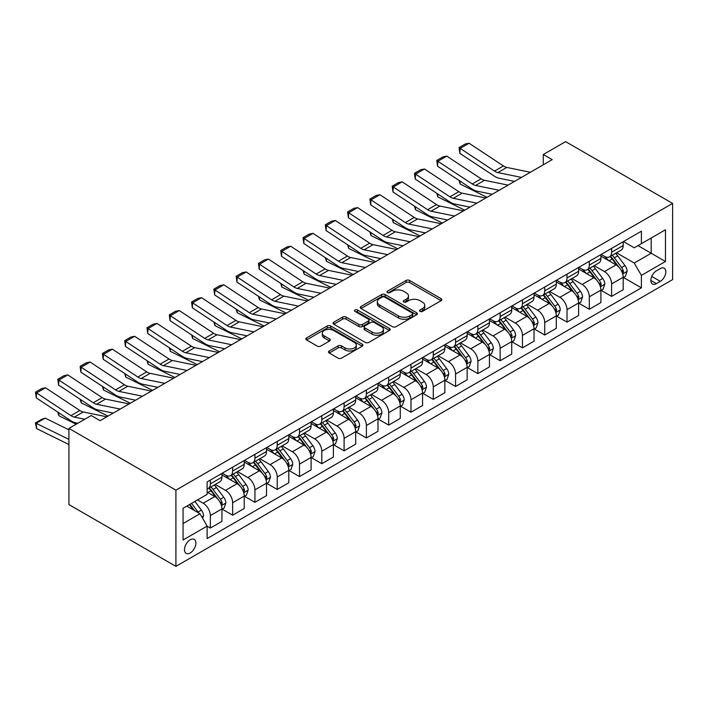 <?xml version="1.0" encoding="UTF-8"?>
<svg xmlns="http://www.w3.org/2000/svg" width="708" height="708" viewBox="0 0 708 708"><rect width="100%" height="100%" fill="white"/><g stroke="black" fill="none" stroke-linecap="round" stroke-linejoin="round"><path stroke-width="1.06" d="M420.03 311.405A1.735 1 0 0 0 422.481 311.405L441.084 300.661A2.478 1.434 0 0 0 441.81 299.652A2.478 1.434 0 0 0 441.084 298.643L409.569 280.448A2.478 1.434 0 0 0 406.073 280.448L387.471 291.192A1.735 1 0 0 0 386.966 291.9A1.735 1 0 0 0 387.471 292.608A1.735 1 0 0 0 389.922 292.608L392.329 291.218A7.921 4.575 0 0 1 403.533 291.218L406.162 292.731A7.921 4.575 0 0 1 408.481 295.962A7.921 4.575 0 0 1 406.162 299.201L403.755 300.59A1.735 1 0 0 0 403.241 301.298A1.735 1 0 0 0 403.755 302.006A1.735 1 0 0 0 406.206 302.006L408.613 300.617A7.921 4.575 0 0 1 419.817 300.617L422.437 302.13A7.921 4.575 0 0 1 424.756 305.36A7.921 4.575 0 0 1 422.437 308.599L420.03 309.989A1.735 1 0 0 0 419.525 310.697A1.735 1 0 0 0 420.03 311.405L420.03 309.989M190.195 552.975A8.071 4.664 120 0 0 195.461 545.868A8.071 4.664 120 0 0 194.231 539.399A8.071 4.664 120 0 0 190.195 539.797A8.071 4.664 120 0 0 184.921 546.912A8.071 4.664 120 0 0 186.16 553.373A8.071 4.664 120 0 0 190.195 552.975M329.22 350.991A2.478 1.434 0 0 0 328.494 352.009A2.478 1.434 0 0 0 329.22 353.018L338.061 358.124A2.478 1.434 0 0 0 341.566 358.124L362.222 346.194A2.478 1.434 0 0 0 362.947 345.185A2.478 1.434 0 0 0 362.222 344.176L330.716 325.981A2.478 1.434 0 0 0 327.211 325.981L306.555 337.911A2.478 1.434 0 0 0 305.829 338.92A2.478 1.434 0 0 0 306.555 339.929L317.237 346.097A2.478 1.434 0 0 0 320.733 346.097L329.574 340.99A2.478 1.434 0 0 0 330.3 339.982A2.478 1.434 0 0 0 329.574 338.964L324.282 335.911A6.62 3.823 0 0 1 322.335 333.211A6.62 3.823 0 0 1 326.423 329.671A6.62 3.823 0 0 1 333.645 330.503L354.389 342.477A6.62 3.823 0 0 1 356.328 345.185A6.62 3.823 0 0 1 352.239 348.717A6.62 3.823 0 0 1 345.026 347.885L341.566 345.893A2.478 1.434 0 0 0 338.061 345.893L329.22 350.991L329.22 353.018M672.6 203.417L565.595 141.635L543.302 154.512L552.222 159.654L100.129 420.667L91.217 415.516L68.924 428.393L175.92 490.166L672.6 203.417L672.6 279.607L175.92 566.365L175.92 490.166M392.506 326.689A2.478 1.434 0 0 0 396.002 326.689L416.658 314.759A2.478 1.434 0 0 0 417.384 313.75A2.478 1.434 0 0 0 416.658 312.741L385.152 294.546A2.478 1.434 0 0 0 381.656 294.546L360.991 306.476A2.478 1.434 0 0 0 360.275 307.484A2.478 1.434 0 0 0 360.991 308.493L392.506 326.689M355.646 311.777A1.735 1 0 0 1 357.407 312.024L357.407 309.962L389.444 328.459A2.478 1.434 0 0 1 390.17 329.468A2.478 1.434 0 0 1 389.444 330.477L368.788 342.406A2.478 1.434 0 0 1 365.284 342.406L333.778 324.211L333.778 322.193A2.478 1.434 0 0 0 333.052 323.202A2.478 1.434 0 0 0 333.778 324.211M333.778 322.193L342.619 317.087A2.478 1.434 0 0 1 346.115 317.087L358.894 324.468A2.478 1.434 0 0 0 362.399 324.468L368.257 321.078A2.478 1.434 0 0 0 368.983 320.069A2.478 1.434 0 0 0 368.257 319.06L354.956 311.378A1.735 1 0 0 1 354.451 310.67A1.735 1 0 0 1 355.522 309.741A1.735 1 0 0 1 357.407 309.962M660.298 268.589L656.369 270.854A7.815 4.513 120 0 0 651.263 277.748A7.815 4.513 120 0 0 652.466 284.014A7.815 4.513 120 0 0 656.369 283.625L660.298 281.359A7.815 4.513 120 0 0 665.405 274.474A7.815 4.513 120 0 0 664.201 268.208A7.815 4.513 120 0 0 660.298 268.589M623.465 241.561L634.253 247.791L641.395 243.676L641.395 231.215L207.134 481.936L207.134 494.388L183.062 508.291L183.062 540L207.134 526.106L207.134 538.567L641.395 287.846L641.395 275.385L634.253 263.031L616.526 252.791M641.395 243.676L665.467 229.773L665.467 261.491L641.395 275.385M68.924 428.393L68.924 504.583L175.92 566.365M543.302 154.512L543.302 164.805M638.005 245.632L651.201 253.252L651.201 238.012L665.467 229.773M634.253 263.031L651.201 253.252L665.467 261.491M183.062 523.531L200.001 513.751L186.806 506.131M207.134 526.203L210.347 528.062L210.347 515.601A10.089 5.823 -120 0 0 203.214 503.246L197.505 499.954M210.347 528.062L221.94 521.371L221.94 508.91A10.089 5.823 -120 0 0 214.798 496.556L207.134 492.122M222.206 509.167L232.64 515.194L232.64 502.733A10.089 5.823 -120 0 0 225.507 490.379L215.259 484.458M232.64 515.194L244.225 508.494L244.225 496.043A10.089 5.823 -120 0 0 237.091 483.679L221.94 474.926M244.499 496.299L254.933 502.317L254.933 489.856A10.089 5.823 -120 0 0 247.791 477.502L237.552 471.59M254.933 502.317L266.518 495.627L266.518 483.166A10.089 5.823 -120 0 0 259.385 470.811L244.225 462.059M266.792 483.422L277.217 489.449L277.217 476.988A10.089 5.823 -120 0 0 270.084 464.634L259.845 458.722M277.217 489.449L288.811 482.759L288.811 470.298A10.089 5.823 -120 0 0 281.678 457.943L266.518 449.191M289.076 470.555L299.511 476.581L299.511 464.121A10.089 5.823 -120 0 0 292.377 451.766L282.138 445.854M299.511 476.581L311.104 469.882L311.104 457.43A10.089 5.823 -120 0 0 303.971 445.075L288.811 436.323M311.37 457.687L321.804 463.705L321.804 451.253A10.089 5.823 -120 0 0 314.671 438.889L304.431 432.977M321.804 463.705L333.397 457.014L333.397 444.553A10.089 5.823 -120 0 0 326.264 432.199L311.104 423.446M333.663 444.81L344.097 450.837L344.097 438.376A10.089 5.823 -120 0 0 336.964 426.021L326.724 420.109M344.097 450.837L355.69 444.146L355.69 431.685A10.089 5.823 -120 0 0 348.557 419.331L333.397 410.578M355.956 431.942L366.39 437.969L366.39 425.508A10.089 5.823 -120 0 0 359.257 413.153L349.017 407.242M366.39 437.969L377.984 431.278L377.984 418.817A10.089 5.823 -120 0 0 370.85 406.463L355.69 397.71M378.249 419.074L388.683 425.101L388.683 412.64A10.089 5.823 -120 0 0 381.55 400.286L371.311 394.365M388.683 425.101L400.277 418.401L400.277 405.95A10.089 5.823 -120 0 0 393.144 393.586L377.984 384.833M400.542 406.206L410.976 412.224L410.976 399.763A10.089 5.823 -120 0 0 403.843 387.409L393.604 381.497M410.976 412.224L422.57 405.534L422.57 393.073A10.089 5.823 -120 0 0 415.437 380.718L400.277 371.966M422.835 393.329L433.269 399.356L433.269 386.895A10.089 5.823 -120 0 0 426.136 374.541L415.888 368.629M433.269 399.356L444.863 392.666L444.863 380.205A10.089 5.823 -120 0 0 437.73 367.85L422.57 359.098M445.128 380.462L455.563 386.488L455.563 374.028A10.089 5.823 -120 0 0 448.43 361.673L438.181 355.761M455.563 386.488L467.156 379.789L467.156 367.337A10.089 5.823 -120 0 0 460.023 354.982L444.863 346.23M467.422 367.594L477.856 373.612L477.856 361.16A10.089 5.823 -120 0 0 470.723 348.796L460.474 342.884M477.856 373.612L489.449 366.921L489.449 354.46A10.089 5.823 -120 0 0 482.307 342.106L467.156 333.353M489.715 354.717L500.149 360.744L500.149 348.283A10.089 5.823 -120 0 0 493.016 335.928L482.767 330.017M500.149 360.744L511.734 354.053L511.734 341.592A10.089 5.823 -120 0 0 504.6 329.238L489.449 320.485M512.008 341.849L522.442 347.876L522.442 335.415A10.089 5.823 -120 0 0 515.3 323.06L505.061 317.149M522.442 347.876L534.027 341.185L534.027 328.724A10.089 5.823 -120 0 0 526.894 316.37L511.734 307.617M534.301 328.981L544.726 335.008L544.726 322.547A10.089 5.823 -120 0 0 537.593 310.192L527.354 304.272M544.726 335.008L556.32 328.308L556.32 315.856A10.089 5.823 -120 0 0 549.187 303.493L534.027 294.74M556.594 316.113L567.019 322.131L567.019 309.67A10.089 5.823 -120 0 0 559.886 297.316L549.647 291.404M567.019 322.131L578.613 315.441L578.613 302.98A10.089 5.823 -120 0 0 571.48 290.625L556.32 281.873M578.879 303.236L589.313 309.263L589.313 296.802A10.089 5.823 -120 0 0 582.18 284.448L571.94 278.536M589.313 309.263L600.906 302.573L600.906 290.112A10.089 5.823 -120 0 0 593.773 277.757L578.613 269.005M601.172 290.369L611.606 296.395L611.606 283.935A10.089 5.823 -120 0 0 604.473 271.58L594.233 265.668M611.606 296.395L623.199 289.696L623.199 277.244A10.089 5.823 -120 0 0 616.066 264.889L600.906 256.137M601.172 254.438L604.473 256.34A10.089 5.823 -120 0 0 609.517 256.836A10.089 5.823 -120 0 0 611.606 252.216L611.606 248.411M578.879 267.305L582.18 269.208A10.089 5.823 -120 0 0 587.224 269.713A10.089 5.823 -120 0 0 589.313 265.093L589.313 261.279M556.594 280.173L559.886 282.076A10.089 5.823 -120 0 0 564.931 282.581A10.089 5.823 -120 0 0 567.019 277.961L567.019 274.155M534.301 293.041L537.593 294.953A10.089 5.823 -120 0 0 542.638 295.448A10.089 5.823 -120 0 0 544.726 290.829L544.726 287.023M512.008 305.918L515.3 307.821A10.089 5.823 -120 0 0 520.345 308.316A10.089 5.823 -120 0 0 522.442 303.705L522.442 299.891M489.715 318.786L493.016 320.689A10.089 5.823 -120 0 0 498.06 321.193A10.089 5.823 -120 0 0 500.149 316.573L500.149 312.759M467.422 331.654L470.723 333.565A10.089 5.823 -120 0 0 475.767 334.061A10.089 5.823 -120 0 0 477.856 329.441L477.856 325.636M445.128 344.531L448.43 346.433A10.089 5.823 -120 0 0 453.474 346.929A10.089 5.823 -120 0 0 455.563 342.309L455.563 338.504M422.835 357.398L426.136 359.301A10.089 5.823 -120 0 0 431.181 359.806A10.089 5.823 -120 0 0 433.269 355.186L433.269 351.372M400.542 370.266L403.843 372.169A10.089 5.823 -120 0 0 408.888 372.674A10.089 5.823 -120 0 0 410.976 368.054L410.976 364.248M378.249 383.134L381.55 385.046A10.089 5.823 -120 0 0 386.595 385.541A10.089 5.823 -120 0 0 388.683 380.922L388.683 377.116M355.956 396.011L359.257 397.914A10.089 5.823 -120 0 0 364.301 398.409A10.089 5.823 -120 0 0 366.39 393.798L366.39 389.984M333.663 408.879L336.964 410.782A10.089 5.823 -120 0 0 342.008 411.286A10.089 5.823 -120 0 0 344.097 406.666L344.097 402.852M311.37 421.747L314.671 423.658A10.089 5.823 -120 0 0 319.715 424.154A10.089 5.823 -120 0 0 321.804 419.534L321.804 415.729M289.076 434.624L292.377 436.526A10.089 5.823 -120 0 0 297.422 437.022A10.089 5.823 -120 0 0 299.511 432.402L299.511 428.597M266.792 447.491L270.084 449.394A10.089 5.823 -120 0 0 275.129 449.899A10.089 5.823 -120 0 0 277.217 445.279L277.217 441.465M244.499 460.359L247.791 462.262A10.089 5.823 -120 0 0 252.836 462.767A10.089 5.823 -120 0 0 254.933 458.147L254.933 454.341M222.206 473.227L225.507 475.139A10.089 5.823 -120 0 0 230.542 475.634A10.089 5.823 -120 0 0 232.64 471.015L232.64 467.209M623.465 277.501L641.395 287.846M609.517 256.836L621.111 250.145A10.089 5.823 -120 0 0 623.199 245.526L623.199 241.72M587.224 269.713L598.818 263.013A10.089 5.823 -120 0 0 600.906 258.402L600.906 254.588M564.931 282.581L576.524 275.89A10.089 5.823 -120 0 0 578.613 271.27L578.613 267.456M542.638 295.448L554.231 288.758A10.089 5.823 -120 0 0 556.32 284.138L556.32 280.333M520.345 308.316L531.938 301.626A10.089 5.823 -120 0 0 534.027 297.006L534.027 293.201M498.06 321.193L509.645 314.502A10.089 5.823 -120 0 0 511.734 309.883L511.734 306.068M475.767 334.061L487.352 327.37A10.089 5.823 -120 0 0 489.449 322.751L489.449 318.936M453.474 346.929L465.067 340.238A10.089 5.823 -120 0 0 467.156 335.619L467.156 331.813M431.181 359.806L442.774 353.106A10.089 5.823 -120 0 0 444.863 348.495L444.863 344.681M408.888 372.674L420.481 365.983A10.089 5.823 -120 0 0 422.57 361.363L422.57 357.549M386.595 385.541L398.188 378.851A10.089 5.823 -120 0 0 400.277 374.231L400.277 370.426M364.301 398.409L375.895 391.719A10.089 5.823 -120 0 0 377.984 387.099L377.984 383.294M342.008 411.286L353.602 404.595A10.089 5.823 -120 0 0 355.69 399.976L355.69 396.161M319.715 424.154L331.309 417.463A10.089 5.823 -120 0 0 333.397 412.844L333.397 409.029M297.422 437.022L309.015 430.331A10.089 5.823 -120 0 0 311.104 425.712L311.104 421.906M275.129 449.899L286.722 443.199A10.089 5.823 -120 0 0 288.811 438.588L288.811 434.774M252.836 462.767L264.429 456.076A10.089 5.823 -120 0 0 266.518 451.456L266.518 447.642M230.542 475.634L242.136 468.944A10.089 5.823 -120 0 0 244.225 464.324L244.225 460.519M207.134 488.918A10.089 5.823 -120 0 0 208.258 488.502L219.843 481.812A10.089 5.823 -120 0 0 221.94 477.192L221.94 473.387M208.258 488.502A10.089 5.823 -120 0 0 210.347 483.891L210.347 480.077M200.001 513.751L207.134 526.106M420.729 311.644L422.437 310.662A7.921 4.575 0 0 0 424.756 307.422L424.756 305.36M408.481 295.962L408.481 298.024A7.921 4.575 0 0 1 406.162 301.254L404.445 302.245M441.049 300.688L409.569 282.51A2.478 1.434 0 0 0 406.073 282.51L388.161 292.846M416.631 314.786L385.152 296.608A2.478 1.434 0 0 0 381.656 296.608L361.027 308.52M412.286 314.458A1.735 1 0 0 0 412.791 313.75A1.735 1 0 0 0 412.286 313.042L384.63 297.077A1.735 1 0 0 0 382.178 297.077L379.638 298.546A7.921 4.575 0 0 0 377.32 301.776A7.921 4.575 0 0 0 379.638 305.006L398.542 315.927A7.921 4.575 0 0 0 409.746 315.927L412.286 314.458L412.286 316.52A1.735 1 0 0 0 412.791 315.812L412.791 313.75M377.32 301.776L377.32 303.838A7.921 4.575 0 0 0 379.638 307.068L379.638 305.006M412.286 316.52L409.746 317.981A7.921 4.575 0 0 1 398.542 317.981L379.638 307.068M333.804 324.229L342.619 319.149L342.619 317.087M368.983 320.069L368.983 322.131A2.478 1.434 0 0 1 368.257 323.14L362.399 326.521A2.478 1.434 0 0 1 358.894 326.521L346.115 319.149A2.478 1.434 0 0 0 342.619 319.149M357.407 312.024L389.409 330.494M372.151 332.123A6.62 3.823 0 0 0 379.373 332.946A6.62 3.823 0 0 0 383.462 329.415A6.62 3.823 0 0 0 381.524 326.715L374.213 322.494A2.478 1.434 0 0 0 370.709 322.494L364.85 325.884A2.478 1.434 0 0 0 364.124 326.892A2.478 1.434 0 0 0 364.85 327.901L372.151 332.123L372.151 334.176A6.62 3.823 0 0 0 379.373 335.008A6.62 3.823 0 0 0 383.462 331.477L383.462 329.415M364.124 326.892L364.124 328.946A2.478 1.434 0 0 0 364.85 329.963L364.85 327.901M372.151 334.176L364.85 329.963M356.328 345.185L356.328 347.239A6.62 3.823 0 0 1 352.239 350.779A6.62 3.823 0 0 1 345.026 349.947L341.566 347.947A2.478 1.434 0 0 0 338.061 347.947L329.255 353.035M322.335 333.211L322.335 335.265A6.62 3.823 0 0 0 324.282 337.973L324.282 335.911M329.539 341.008L324.282 337.973M362.186 346.212L330.716 328.043A2.478 1.434 0 0 0 327.211 328.043L306.591 339.946M623.199 277.651L625.341 276.421L627.12 271.27A6.682 3.859 -120 0 0 624.987 265.58L617.703 255.854A19.293 11.142 -120 0 0 615.597 253.331M608.349 260.429A19.293 11.142 -120 0 0 604.402 256.296M490.662 193.948L491.821 194.523M459.979 181.044L460.156 184.045L459.076 180.452M487.007 197.311L460.156 184.045M622.589 273.562L623.518 271.553A6.682 3.859 -120 0 0 621.597 267.536L614.314 257.809A19.293 11.142 -120 0 0 612.208 255.287M610.411 256.323A16.019 9.248 60 0 1 613.04 259.314L619.208 267.544M610.066 256.517A19.293 11.142 60 0 1 612.172 259.039L617.022 265.509M521.46 177.416L497.892 172.584A12.611 7.284 60 0 1 494.511 171.097L460.156 148.397L459.837 153.344L494.184 176.044A18.912 10.921 -120 0 0 499.255 178.266L514.548 181.407M530.38 172.265L506.804 167.433A12.611 7.284 60 0 1 503.423 165.946L469.077 143.246L460.156 148.397L459.085 147.583L465.324 143.981L469.077 143.246M459.837 153.344L459.085 147.583M600.906 290.528L603.048 289.289L604.827 284.138A6.682 3.859 -120 0 0 602.694 278.448L595.41 268.721A19.293 11.142 -120 0 0 593.304 266.199M586.056 273.297A19.293 11.142 -120 0 0 582.109 269.164M468.369 206.816L469.537 207.4M437.686 193.912L437.863 196.921L436.792 193.319M464.714 210.179L437.863 196.921M600.295 286.43L601.225 284.421A6.682 3.859 -120 0 0 599.313 280.403L592.021 270.677A19.293 11.142 -120 0 0 589.914 268.155M588.118 269.19A16.019 9.248 60 0 1 590.746 272.182L596.915 280.412M587.773 269.394A19.293 11.142 60 0 1 589.879 271.916L594.729 278.377M578.613 303.396L580.755 302.157L582.534 297.006A6.682 3.859 -120 0 0 580.401 291.315L573.117 281.589A19.293 11.142 -120 0 0 571.011 279.067M563.763 286.174A19.293 11.142 -120 0 0 559.816 282.041M446.075 219.692L447.244 220.268M415.392 206.78L415.569 209.789L414.499 206.187M442.42 223.047L415.569 209.789M578.002 299.298L578.932 297.298A6.682 3.859 -120 0 0 577.02 293.271L569.728 283.545A19.293 11.142 -120 0 0 567.621 281.023M565.825 282.058A16.019 9.248 60 0 1 568.462 285.05L574.622 293.28M565.488 282.262A19.293 11.142 60 0 1 567.586 284.784L572.436 291.254M556.32 316.264L558.462 315.025L560.249 309.883A6.682 3.859 -120 0 0 558.116 304.192L550.824 294.457A19.293 11.142 -120 0 0 548.718 291.944M541.47 299.041A19.293 11.142 -120 0 0 537.522 294.909M423.782 232.56L424.95 233.136M393.099 219.648L393.276 222.657L392.205 219.064M420.127 235.914L393.276 222.657M555.718 312.175L556.638 310.166A6.682 3.859 -120 0 0 554.727 306.148L547.434 296.422A19.293 11.142 -120 0 0 545.328 293.9M543.54 294.935A16.019 9.248 60 0 1 546.169 297.918L552.329 306.157M543.195 295.13A19.293 11.142 60 0 1 545.293 297.652L550.143 304.121M499.167 190.284L475.599 185.452A12.611 7.284 60 0 1 472.218 183.965L437.863 161.265L437.544 166.221L471.891 188.921A18.912 10.921 -120 0 0 476.962 191.142L492.255 194.275M508.087 185.133L484.511 180.301A12.611 7.284 60 0 1 481.13 178.823L446.783 156.123L437.863 161.265L436.792 160.451L443.031 156.849L446.783 156.123M437.544 166.221L436.792 160.451M476.873 203.152L453.306 198.32A12.611 7.284 60 0 1 449.925 196.842L415.569 174.141L415.251 179.089L449.607 201.789A18.912 10.921 -120 0 0 454.669 204.01L469.962 207.143M485.794 198.01L462.218 193.169A12.611 7.284 60 0 1 458.837 191.691L424.49 168.991L415.569 174.141L414.499 173.318L420.738 169.716L424.49 168.991M415.251 179.089L414.499 173.318M454.58 216.029L431.013 211.188A12.611 7.284 60 0 1 427.632 209.71L393.276 187.009L392.958 191.957L427.313 214.657A18.912 10.921 -120 0 0 432.376 216.878L447.668 220.02M463.501 210.878L439.925 206.046A12.611 7.284 60 0 1 436.553 204.559L402.197 181.859L393.276 187.009L392.205 186.195L398.454 182.584L402.197 181.859M392.958 191.957L392.205 186.195M534.027 329.131L536.168 327.901L537.956 322.751A6.682 3.859 -120 0 0 535.823 317.06L528.531 307.334A19.293 11.142 -120 0 0 526.425 304.812M519.176 311.909A19.293 11.142 -120 0 0 515.229 307.776M401.489 245.428L402.657 246.003M370.806 232.525L370.983 235.534L369.912 231.932M397.834 248.791L370.983 235.534M533.425 325.043L534.345 323.034A6.682 3.859 -120 0 0 532.434 319.016L525.141 309.29A19.293 11.142 -120 0 0 523.035 306.768M521.247 307.803A16.019 9.248 60 0 1 523.876 310.794L530.035 319.025M520.902 308.007A19.293 11.142 60 0 1 523.008 310.52L527.849 316.989M432.287 228.896L408.72 224.064A12.611 7.284 60 0 1 405.339 222.578L370.983 199.877L370.665 204.824L405.02 227.534A18.912 10.921 -120 0 0 410.082 229.755L425.375 232.888M441.208 223.746L417.631 218.914A12.611 7.284 60 0 1 414.26 217.436L379.904 194.727L370.983 199.877L369.912 199.063L376.16 195.461L379.904 194.727M370.665 204.824L369.912 199.063M511.734 342.008L513.875 340.769L515.663 335.619A6.682 3.859 -120 0 0 513.53 329.928L506.238 320.202A19.293 11.142 -120 0 0 504.131 317.68M496.892 324.786A19.293 11.142 -120 0 0 492.936 320.644M379.196 258.305L380.364 258.88M348.513 245.393L348.69 248.402L347.619 244.8M375.541 261.659L348.69 248.402M511.132 337.911L512.052 335.902A6.682 3.859 -120 0 0 510.141 331.884L502.848 322.158A19.293 11.142 -120 0 0 500.751 319.635M498.954 320.671A16.019 9.248 60 0 1 501.583 323.662L507.751 331.893M498.609 320.874A19.293 11.142 60 0 1 500.715 323.397L505.556 329.857M489.449 354.876L491.582 353.637L493.37 348.495A6.682 3.859 -120 0 0 491.237 342.796L483.945 333.07A19.293 11.142 -120 0 0 481.847 330.548M474.599 337.654A19.293 11.142 -120 0 0 470.643 333.521M356.903 271.173L358.071 271.748M326.22 258.261L326.406 261.27L325.326 257.668M353.248 274.527L326.406 261.27M488.839 350.779L489.759 348.779A6.682 3.859 -120 0 0 487.847 344.761L480.564 335.026A19.293 11.142 -120 0 0 478.458 332.512M476.661 333.548A16.019 9.248 60 0 1 479.289 336.53L485.458 344.761M476.316 333.742A19.293 11.142 60 0 1 478.422 336.265L483.263 342.734M467.156 367.744L469.289 366.514L471.077 361.363A6.682 3.859 -120 0 0 468.944 355.673L461.651 345.946A19.293 11.142 -120 0 0 459.554 343.424M452.306 350.522A19.293 11.142 -120 0 0 448.35 346.389M334.61 284.041L335.778 284.616M303.927 271.137L304.113 274.138L303.033 270.544M330.955 287.404L304.113 274.138M466.545 363.655L467.466 361.646A6.682 3.859 -120 0 0 465.554 357.629L458.271 347.902A19.293 11.142 -120 0 0 456.164 345.38M454.368 346.416A16.019 9.248 60 0 1 456.996 349.407L463.165 357.637M454.023 346.61A19.293 11.142 60 0 1 456.129 349.132L460.97 355.602M444.863 380.621L447.005 379.382L448.784 374.231A6.682 3.859 -120 0 0 446.651 368.541L439.367 358.814A19.293 11.142 -120 0 0 437.261 356.292M430.013 363.39A19.293 11.142 -120 0 0 426.057 359.257M312.316 296.909L313.485 297.493M281.634 284.005L281.819 287.014L280.74 283.412M308.67 300.272L281.819 287.014M444.252 376.523L445.173 374.514A6.682 3.859 -120 0 0 443.261 370.496L435.978 360.77A19.293 11.142 -120 0 0 433.871 358.248M432.075 359.283A16.019 9.248 60 0 1 434.703 362.275L440.872 370.505M431.73 359.487A19.293 11.142 60 0 1 433.836 362.009L438.677 368.47M422.57 393.489L424.712 392.25L426.49 387.099A6.682 3.859 -120 0 0 424.358 381.408L417.074 371.682A19.293 11.142 -120 0 0 414.968 369.16M407.719 376.267A19.293 11.142 -120 0 0 403.772 372.134M290.023 309.785L291.192 310.361M259.34 296.873L259.526 299.882L258.447 296.28M286.377 313.14L259.526 299.882M421.959 389.391L422.88 387.391A6.682 3.859 -120 0 0 420.968 383.364L413.684 373.638A19.293 11.142 -120 0 0 411.578 371.116M409.782 372.151A16.019 9.248 60 0 1 412.41 375.143L418.578 383.373M409.436 372.355A19.293 11.142 60 0 1 411.543 374.877L416.384 381.346M410.003 241.764L386.426 236.932A12.611 7.284 60 0 1 383.046 235.454L348.69 212.745L348.371 217.701L382.727 240.401A18.912 10.921 -120 0 0 387.789 242.623L403.082 245.756M418.915 236.622L395.338 231.781A12.611 7.284 60 0 1 391.966 230.304L357.611 207.603L348.69 212.745L347.619 211.931L353.867 208.329L357.611 207.603M348.371 217.701L347.619 211.931M387.71 254.641L364.133 249.8A12.611 7.284 60 0 1 360.753 248.322L326.406 225.622L326.078 230.569L360.434 253.269A18.912 10.921 -120 0 0 365.505 255.491L380.789 258.632M396.622 249.49L373.054 244.658A12.611 7.284 60 0 1 369.673 243.171L335.318 220.471L326.406 225.622L325.335 224.808L331.574 221.197L335.318 220.471M326.078 230.569L325.335 224.808M365.416 267.509L341.84 262.677A12.611 7.284 60 0 1 338.459 261.19L304.113 238.49L303.785 243.437L338.141 266.137A18.912 10.921 -120 0 0 343.212 268.359L358.505 271.5M374.328 262.358L350.761 257.526A12.611 7.284 60 0 1 347.38 256.039L313.024 233.339L304.113 238.49L303.042 237.676L309.281 234.074L313.024 233.339M303.785 243.437L303.042 237.676M343.123 280.377L319.547 275.545A12.611 7.284 60 0 1 316.166 274.058L281.819 251.358L281.492 256.314L315.848 279.014A18.912 10.921 -120 0 0 320.919 281.235L336.212 284.368M352.035 275.226L328.468 270.394A12.611 7.284 60 0 1 325.087 268.916L290.731 246.216L281.819 251.358L280.749 250.544L286.988 246.942L290.731 246.216M281.492 256.314L280.749 250.544M320.83 293.245L297.254 288.413A12.611 7.284 60 0 1 293.873 286.935L259.526 264.234L259.199 269.182L293.555 291.882A18.912 10.921 -120 0 0 298.626 294.103L313.918 297.236M329.742 288.103L306.175 283.262A12.611 7.284 60 0 1 302.794 281.784L268.438 259.084L259.526 264.234L258.455 263.411L264.695 259.809L268.438 259.084M259.199 269.182L258.455 263.411M400.277 406.357L402.418 405.118L404.197 399.976A6.682 3.859 -120 0 0 402.064 394.285L394.781 384.55A19.293 11.142 -120 0 0 392.674 382.037M385.426 389.135A19.293 11.142 -120 0 0 381.479 385.002M267.73 322.653L268.898 323.229M237.047 309.741L237.233 312.75L236.153 309.157M264.084 326.007L237.233 312.75M399.666 402.268L400.586 400.259A6.682 3.859 -120 0 0 398.675 396.241L391.391 386.515A19.293 11.142 -120 0 0 389.285 383.993M387.488 385.028A16.019 9.248 60 0 1 390.117 388.011L396.285 396.25M387.143 385.223A19.293 11.142 60 0 1 389.25 387.745L394.091 394.214M298.537 306.121L274.961 301.281A12.611 7.284 60 0 1 271.589 299.803L237.233 277.102L236.915 282.049L271.261 304.75A18.912 10.921 -120 0 0 276.332 306.971L291.625 310.113M307.449 300.971L283.881 296.139A12.611 7.284 60 0 1 280.501 294.652L246.145 271.952L237.233 277.102L236.162 276.288L242.401 272.677L246.145 271.952M236.915 282.049L236.162 276.288M377.984 419.224L380.125 417.994L381.904 412.844A6.682 3.859 -120 0 0 379.771 407.153L372.488 397.427A19.293 11.142 -120 0 0 370.381 394.905M363.133 402.002A19.293 11.142 -120 0 0 359.186 397.869M245.437 335.521L246.605 336.096M214.754 322.618L214.94 325.627L213.86 322.025M241.791 338.884L214.94 325.627M377.373 415.136L378.293 413.127A6.682 3.859 -120 0 0 376.382 409.109L369.098 399.383A19.293 11.142 -120 0 0 366.992 396.861M365.195 397.896A16.019 9.248 60 0 1 367.824 400.887L373.992 409.118M364.85 398.1A19.293 11.142 60 0 1 366.956 400.613L371.806 407.082M276.244 318.989L252.667 314.157A12.611 7.284 60 0 1 249.296 312.671L214.94 289.97L214.621 294.917L248.968 317.626A18.912 10.921 -120 0 0 254.039 319.848L269.332 322.981M285.165 313.839L261.588 309.007A12.611 7.284 60 0 1 258.208 307.529L223.861 284.82L214.94 289.97L213.869 289.156L220.108 285.554L223.861 284.82M214.621 294.917L213.869 289.156M355.69 432.101L357.832 430.862L359.611 425.712A6.682 3.859 -120 0 0 357.478 420.021L350.195 410.295A19.293 11.142 -120 0 0 348.088 407.773M340.84 414.879A19.293 11.142 -120 0 0 336.893 410.737M223.153 348.398L224.312 348.973M192.461 335.486L192.647 338.495L191.567 334.893M219.498 351.752L192.647 338.495M355.08 428.004L356.009 425.995A6.682 3.859 -120 0 0 354.089 421.977L346.805 412.251A19.293 11.142 -120 0 0 344.699 409.728M342.902 410.764A16.019 9.248 60 0 1 345.531 413.755L351.699 421.986M342.557 410.967A19.293 11.142 60 0 1 344.663 413.49L349.513 419.95M253.951 331.857L230.374 327.025A12.611 7.284 60 0 1 227.002 325.547L192.647 302.838L192.328 307.794L226.675 330.494A18.912 10.921 -120 0 0 231.746 332.716L247.039 335.849M262.872 326.715L239.295 321.875A12.611 7.284 60 0 1 235.914 320.397L201.568 297.696L192.647 302.838L191.576 302.024L197.815 298.422L201.568 297.696M192.328 307.794L191.576 302.024M333.397 444.969L335.539 443.73L337.318 438.588A6.682 3.859 -120 0 0 335.185 432.889L327.901 423.163A19.293 11.142 -120 0 0 325.795 420.641M318.547 427.747A19.293 11.142 -120 0 0 314.6 423.614M200.86 361.266L202.019 361.841M170.177 348.354L170.354 351.363L169.274 347.761M197.205 364.62L170.354 351.363M332.787 440.872L333.716 438.871A6.682 3.859 -120 0 0 331.795 434.854L324.512 425.119A19.293 11.142 -120 0 0 322.406 422.605M320.609 423.641A16.019 9.248 60 0 1 323.237 426.623L329.406 434.854M320.264 423.835A19.293 11.142 60 0 1 322.37 426.358L327.22 432.827M231.658 344.734L208.09 339.893A12.611 7.284 60 0 1 204.709 338.415L170.354 315.715L170.035 320.662L204.382 343.362A18.912 10.921 -120 0 0 209.453 345.584L224.746 348.725M240.578 339.583L217.002 334.751A12.611 7.284 60 0 1 213.621 333.264L179.274 310.564L170.354 315.715L169.283 314.901L175.522 311.29L179.274 310.564M170.035 320.662L169.283 314.901M311.104 457.837L313.246 456.607L315.025 451.456A6.682 3.859 -120 0 0 312.892 445.766L305.608 436.039A19.293 11.142 -120 0 0 303.502 433.517M296.254 440.615A19.293 11.142 -120 0 0 292.307 436.482M178.566 374.134L179.735 374.709M147.883 361.23L148.061 364.231L146.99 360.637M174.911 377.497L148.061 364.231M310.493 453.748L311.423 451.739A6.682 3.859 -120 0 0 309.511 447.721L302.219 437.995A19.293 11.142 -120 0 0 300.112 435.473M298.316 436.509A16.019 9.248 60 0 1 300.944 439.5L307.113 447.73M297.971 436.703A19.293 11.142 60 0 1 300.077 439.226L304.927 445.695M209.364 357.602L185.797 352.77A12.611 7.284 60 0 1 182.416 351.283L148.061 328.583L147.742 333.53L182.089 356.23A18.912 10.921 -120 0 0 187.16 358.452L202.453 361.593M218.285 352.451L194.709 347.619A12.611 7.284 60 0 1 191.328 346.132L156.981 323.432L148.061 328.583L146.99 327.769L153.229 324.167L156.981 323.432M147.742 333.53L146.99 327.769M288.811 470.705L290.953 469.475L292.731 464.324A6.682 3.859 -120 0 0 290.607 458.634L283.315 448.907A19.293 11.142 -120 0 0 281.209 446.385M273.961 453.483A19.293 11.142 -120 0 0 270.014 449.35M156.273 387.002L157.442 387.586M125.59 374.098L125.767 377.107L124.697 373.505M152.618 390.365L125.767 377.107M288.2 466.616L289.13 464.607A6.682 3.859 -120 0 0 287.218 460.589L279.925 450.863A19.293 11.142 -120 0 0 277.819 448.341M276.031 449.376A16.019 9.248 60 0 1 278.66 452.368L284.82 460.598M275.686 449.58A19.293 11.142 60 0 1 277.784 452.102L282.634 458.563M187.071 370.47L163.504 365.638A12.611 7.284 60 0 1 160.123 364.151L125.767 341.451L125.449 346.407L159.804 369.107A18.912 10.921 -120 0 0 164.867 371.328L180.159 374.461M195.992 365.319L172.416 360.487A12.611 7.284 60 0 1 169.035 359.009L134.688 336.309L125.767 341.451L124.697 340.636L130.945 337.035L134.688 336.309M125.449 346.407L124.697 340.636M266.518 483.582L268.659 482.343L270.447 477.192A6.682 3.859 -120 0 0 268.314 471.501L261.022 461.775A19.293 11.142 -120 0 0 258.916 459.253M251.667 466.36A19.293 11.142 -120 0 0 247.72 462.227M133.98 399.878L135.148 400.454M103.297 386.966L103.474 389.975L102.403 386.373M130.325 403.233L103.474 389.975M265.916 479.484L266.836 477.484A6.682 3.859 -120 0 0 264.925 473.457L257.632 463.731A19.293 11.142 -120 0 0 255.526 461.209M253.738 462.244A16.019 9.248 60 0 1 256.367 465.236L262.526 473.466M253.393 462.448A19.293 11.142 60 0 1 255.499 464.97L260.34 471.44M244.225 496.45L246.366 495.211L248.154 490.069A6.682 3.859 -120 0 0 246.021 484.378L238.729 474.643A19.293 11.142 -120 0 0 236.622 472.13M229.383 479.228A19.293 11.142 -120 0 0 225.427 475.095M111.687 412.746L112.855 413.322M81.004 399.834L81.181 402.843L80.11 399.25M108.032 416.1L81.181 402.843M243.623 492.361L244.543 490.352A6.682 3.859 -120 0 0 242.632 486.334L235.339 476.608A19.293 11.142 -120 0 0 233.242 474.086M231.445 475.121A16.019 9.248 60 0 1 234.074 478.104L240.233 486.343M231.1 475.316A19.293 11.142 60 0 1 233.206 477.838L238.047 484.307M221.94 509.317L224.073 508.087L225.861 502.937A6.682 3.859 -120 0 0 223.728 497.246L216.436 487.52A19.293 11.142 -120 0 0 214.329 484.998M58.711 412.711L58.897 415.72L57.817 412.118M76.128 424.225L58.897 415.72M221.33 505.229L222.25 503.22A6.682 3.859 -120 0 0 220.338 499.202L213.046 489.476A19.293 11.142 -120 0 0 210.949 486.954M209.152 487.989A16.019 9.248 60 0 1 211.781 490.98L217.949 499.211M208.807 488.193A19.293 11.142 60 0 1 210.913 490.706L215.754 497.175M202.674 518.38L203.568 515.805A6.682 3.859 -120 0 0 201.435 510.114L194.93 501.432M45.197 418.118L36.276 423.269L36.604 428.588L35.4 422.95L41.639 419.348L45.197 418.118L68.924 429.836M35.4 422.95L68.924 439.385M68.924 444.544L36.604 428.588M198.656 512.973A6.682 3.859 -120 0 0 198.045 512.07L191.541 503.388M189.868 504.361L194.541 510.592M189.399 504.627L193.364 509.919M164.778 383.338L141.211 378.506A12.611 7.284 60 0 1 137.83 377.028L103.474 354.327L103.156 359.275L137.511 381.975A18.912 10.921 -120 0 0 142.573 384.196L157.866 387.329M173.699 378.196L150.123 373.355A12.611 7.284 60 0 1 146.751 371.877L112.395 349.177L103.474 354.327L102.403 353.504L108.651 349.902L112.395 349.177M103.156 359.275L102.403 353.504M142.485 396.214L118.917 391.374A12.611 7.284 60 0 1 115.537 389.896L81.181 367.195L80.862 372.142L115.218 394.843A18.912 10.921 -120 0 0 120.28 397.064L135.573 400.206M151.406 391.064L127.829 386.232A12.611 7.284 60 0 1 124.458 384.745L90.102 362.045L81.181 367.195L80.11 366.381L86.358 362.77L90.102 362.045M80.862 372.142L80.11 366.381M120.201 409.082L96.624 404.25A12.611 7.284 60 0 1 93.244 402.764L58.897 380.063L58.569 385.01L92.925 407.719A18.912 10.921 -120 0 0 97.996 409.941L113.28 413.074M129.113 403.932L105.545 399.1A12.611 7.284 60 0 1 102.164 397.622L67.809 374.913L58.897 380.063L57.817 379.249L64.065 375.647L67.809 374.913M58.569 385.01L57.817 379.249M84.748 419.251L74.331 417.118A12.611 7.284 60 0 1 70.95 415.64L36.604 392.931L36.276 397.887L70.632 420.587A18.912 10.921 -120 0 0 75.703 422.809L77.836 423.242M106.82 416.808L83.252 411.968A12.611 7.284 60 0 1 79.871 410.49L45.516 387.789L36.604 392.931L35.533 392.117L41.772 388.515L45.516 387.789M36.276 397.887L35.533 392.117M203.214 503.246L214.798 496.556M225.507 490.379L237.091 483.679M247.791 477.502L259.385 470.811M270.084 464.634L281.678 457.943M292.377 451.766L303.971 445.075M314.671 438.889L326.264 432.199M336.964 426.021L348.557 419.331M359.257 413.153L370.85 406.463M381.55 400.286L393.144 393.586M403.843 387.409L415.437 380.718M426.136 374.541L437.73 367.85M448.43 361.673L460.023 354.982M470.723 348.796L482.307 342.106M493.016 335.928L504.6 329.238M515.3 323.06L526.894 316.37M537.593 310.192L549.187 303.493M559.886 297.316L571.48 290.625M582.18 284.448L593.773 277.757M604.473 271.58L616.066 264.889M611.606 252.216L623.199 245.526M611.606 283.935L623.199 277.244M589.313 296.802L600.906 290.112M589.313 265.093L600.906 258.402M567.019 309.67L578.613 302.98M567.019 277.961L578.613 271.27M544.726 322.547L556.32 315.856M544.726 290.829L556.32 284.138M522.442 335.415L534.027 328.724M522.442 303.705L534.027 297.006M500.149 348.283L511.734 341.592M500.149 316.573L511.734 309.883M477.856 361.16L489.449 354.46M477.856 329.441L489.449 322.751M455.563 374.028L467.156 367.337M455.563 342.309L467.156 335.619M433.269 386.895L444.863 380.205M433.269 355.186L444.863 348.495M410.976 399.763L422.57 393.073M410.976 368.054L422.57 361.363M388.683 412.64L400.277 405.95M388.683 380.922L400.277 374.231M366.39 425.508L377.984 418.817M366.39 393.798L377.984 387.099M344.097 438.376L355.69 431.685M344.097 406.666L355.69 399.976M321.804 451.253L333.397 444.553M321.804 419.534L333.397 412.844M299.511 464.121L311.104 457.43M299.511 432.402L311.104 425.712M277.217 476.988L288.811 470.298M277.217 445.279L288.811 438.588M254.933 489.856L266.518 483.166M254.933 458.147L266.518 451.456M232.64 502.733L244.225 496.043M232.64 471.015L244.225 464.324M210.347 515.601L221.94 508.91M210.347 483.891L221.94 477.192M651.741 276.421L660.298 281.359M650.847 280.43L656.369 283.625M422.437 310.662L422.437 308.599M403.755 302.006L403.755 300.59M406.162 301.254L406.162 299.201M387.471 292.608L387.471 291.192M406.073 282.51L406.073 280.448M409.569 282.51L409.569 280.448M441.084 300.661L441.084 298.643M360.991 308.493L360.991 306.476M381.656 296.608L381.656 294.546M385.152 296.608L385.152 294.546M416.658 314.759L416.658 312.741M398.542 317.981L398.542 315.927M409.746 317.981L409.746 315.927M346.115 319.149L346.115 317.087M358.894 326.521L358.894 324.468M362.399 326.521L362.399 324.468M368.257 323.14L368.257 321.078M389.444 330.477L389.444 328.459M338.061 347.947L338.061 345.893M341.566 347.947L341.566 345.893M345.026 349.947L345.026 347.885M329.574 340.99L329.574 338.964M306.555 339.929L306.555 337.911M327.211 328.043L327.211 325.981M330.716 328.043L330.716 325.981M362.222 346.194L362.222 344.176M622.704 273.925L627.076 271.394M614.314 257.809L617.703 255.854M609.057 260.836L612.172 259.039M621.597 267.536L624.987 265.58M621.075 270.146L623.518 271.553M497.892 172.584L506.804 167.433M494.511 171.097L503.423 165.946M600.411 286.793L604.782 284.271M592.021 270.677L595.41 268.721M586.764 273.713L589.879 271.916M599.313 280.403L602.694 278.448M598.782 283.014L601.225 284.421M578.117 299.67L582.498 297.139M569.728 283.545L573.117 281.589M564.471 286.581L567.586 284.784M577.02 293.271L580.401 291.315M576.489 295.882L578.932 297.298M555.824 312.538L560.205 310.007M547.434 296.422L550.824 294.457M542.186 299.449L545.293 297.652M554.727 306.148L558.116 304.192M554.196 308.759L556.638 310.166M475.599 185.452L484.511 180.301M472.218 183.965L481.13 178.823M453.306 198.32L462.218 193.169M449.925 196.842L458.837 191.691M431.013 211.188L439.925 206.046M427.632 209.71L436.553 204.559M533.531 325.406L537.912 322.883M525.141 309.29L528.531 307.334M519.893 312.325L523.008 310.52M532.434 319.016L535.823 317.06M531.903 321.627L534.345 323.034M408.72 224.064L417.631 218.914M405.339 222.578L414.26 217.436M511.238 338.274L515.619 335.751M502.848 322.158L506.238 320.202M497.6 325.193L500.715 323.397M510.141 331.884L513.53 329.928M509.61 334.495L512.052 335.902M488.945 351.15L493.326 348.619M480.564 335.026L483.945 333.07M475.307 338.061L478.422 336.265M487.847 344.761L491.237 342.796M487.316 347.363L489.759 348.779M466.652 364.018L471.032 361.487M458.271 347.902L461.651 345.946M453.014 350.929L456.129 349.132M465.554 357.629L468.944 355.673M465.023 360.239L467.466 361.646M444.359 376.886L448.739 374.364M435.978 360.77L439.367 358.814M430.721 363.806L433.836 362.009M443.261 370.496L446.651 368.541M442.73 373.107L445.173 374.514M422.065 389.763L426.446 387.232M413.684 373.638L417.074 371.682M408.428 376.674L411.543 374.877M420.968 383.364L424.358 381.408M420.437 385.975L422.88 387.391M386.426 236.932L395.338 231.781M383.046 235.454L391.966 230.304M364.133 249.8L373.054 244.658M360.753 248.322L369.673 243.171M341.84 262.677L350.761 257.526M338.459 261.19L347.38 256.039M319.547 275.545L328.468 270.394M316.166 274.058L325.087 268.916M297.254 288.413L306.175 283.262M293.873 286.935L302.794 281.784M399.772 402.631L404.153 400.1M391.391 386.515L394.781 384.55M386.134 389.542L389.25 387.745M398.675 396.241L402.064 394.285M398.144 398.852L400.586 400.259M274.961 301.281L283.881 296.139M271.589 299.803L280.501 294.652M377.488 415.499L381.86 412.976M369.098 399.383L372.488 397.427M363.841 402.418L366.956 400.613M376.382 409.109L379.771 407.153M375.851 411.72L378.293 413.127M252.667 314.157L261.588 309.007M249.296 312.671L258.208 307.529M355.195 428.367L359.567 425.844M346.805 412.251L350.195 410.295M341.548 415.286L344.663 413.49M354.089 421.977L357.478 420.021M353.566 424.588L356.009 425.995M230.374 327.025L239.295 321.875M227.002 325.547L235.914 320.397M332.902 441.243L337.274 438.712M324.512 425.119L327.901 423.163M319.255 428.154L322.37 426.358M331.795 434.854L335.185 432.889M331.273 437.456L333.716 438.871M208.09 339.893L217.002 334.751M204.709 338.415L213.621 333.264M310.608 454.111L314.98 451.58M302.219 437.995L305.608 436.039M296.962 441.022L300.077 439.226M309.511 447.721L312.892 445.766M308.98 450.332L311.423 451.739M185.797 352.77L194.709 347.619M182.416 351.283L191.328 346.132M288.315 466.979L292.696 464.457M279.925 450.863L283.315 448.907M274.677 453.899L277.784 452.102M287.218 460.589L290.607 458.634M286.687 463.2L289.13 464.607M163.504 365.638L172.416 360.487M160.123 364.151L169.035 359.009M266.022 479.856L270.403 477.325M257.632 463.731L261.022 461.775M252.384 466.767L255.499 464.97M264.925 473.457L268.314 471.501M264.394 476.068L266.836 477.484M243.729 492.724L248.11 490.193M235.339 476.608L238.729 474.643M230.091 479.635L233.206 477.838M242.632 486.334L246.021 484.378M242.101 488.945L244.543 490.352M221.436 505.592L225.817 503.069M213.046 489.476L216.436 487.52M207.798 492.511L210.913 490.706M220.338 499.202L223.728 497.246M219.807 501.813L222.25 503.22M201.824 516.911L203.523 515.937M198.045 512.07L201.435 510.114M141.211 378.506L150.123 373.355M137.83 377.028L146.751 371.877M118.917 391.374L127.829 386.232M115.537 389.896L124.458 384.745M96.624 404.25L105.545 399.1M93.244 402.764L102.164 397.622M74.331 417.118L83.252 411.968M70.95 415.64L79.871 410.49"/></g></svg>
